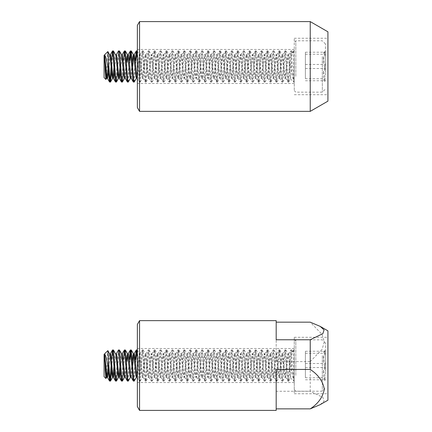 <?xml version="1.0" encoding="UTF-8"?>
<svg xmlns="http://www.w3.org/2000/svg" width="432" height="432" viewBox="0 0 432 432"><rect width="100%" height="100%" fill="white"/><g stroke="black" fill="none" stroke-linecap="round" stroke-linejoin="round"><path stroke-width="0.32" stroke-dasharray="2.16 1.62" d="M137.36 25.402L137.36 107.563M139.558 111.364L139.558 21.6M137.36 54.41L137.36 83.5L137.36 54.41M294.257 78.554L294.257 49.459L294.257 78.554M327.92 86.508L327.92 38.243L327.92 86.508M294.257 86.508L294.257 38.243L294.257 86.508M327.92 101.153L327.92 31.811M310.235 21.6L310.235 111.364M137.36 324.437L137.36 406.598M139.558 410.4L139.558 320.636M137.36 349.078L137.36 382.541L137.36 349.078M294.257 381.958L294.257 348.5L294.257 381.958M327.92 392.796L327.92 337.279L327.92 392.796M294.257 392.796L294.257 337.279L294.257 392.796M327.92 400.189L327.92 330.847M276.188 410.4L276.188 391.262L310.235 391.262L310.235 361.606L276.188 361.606L276.188 320.636M320.204 404.644L324.07 401.117L322.871 397.397L310.235 391.262M310.235 361.606L322.126 349.294L324.292 341.815L322.045 334.341L310.235 322.164M276.188 369.43L276.188 391.262M276.188 361.606L276.188 339.773M294.257 356.281L294.257 389.632L294.257 356.281M295.817 375.354L295.817 339.844L295.817 375.354M325.447 374.155L325.447 342.965L325.447 374.155M322.326 355.682L322.326 391.192L322.326 355.682M325.447 371.434L325.447 350.077L325.447 371.434M323.379 370.64L325.447 377.773L323.492 379.004L325.447 379.782C322.753 375.732 322.753 371.65 325.447 367.529C322.753 362.777 322.753 358.02 325.447 353.263L323.492 352.031L325.447 351.254C322.753 355.304 322.753 359.386 325.447 363.506L323.379 370.64M289.829 370.305L290.601 377.919L291.692 360.31C292.021 352.598 292.334 349.855 292.637 352.085L293.69 351.113L293.69 349.925L293.69 381.11L289.829 361.238L289.829 370.305L287.95 353.786L288.689 353.786L289.057 354.677L289.829 361.238M104.08 354.38L104.08 376.655M106.029 378.497L107.833 350.627M111.569 370.672L112.747 353.144L113.373 349.925M109.658 381.11L110.02 379.955M111.132 365.521L111.51 359.543M294.257 359.543L294.257 381.11L294.257 359.543M137.36 357.313L138.748 377.892L139.374 381.11L141.718 353.144L142.344 349.925L144.693 377.892L145.314 381.11L147.663 353.144L148.289 349.925L150.633 377.892L151.259 381.11L153.608 353.144L154.229 349.925L156.578 377.892L157.199 381.11L159.548 353.144L160.175 349.925L162.518 377.892L163.145 381.11L165.494 353.144L166.115 349.925L168.464 377.892L169.09 381.11L171.434 353.144L172.06 349.925L174.409 377.892L175.03 381.11L177.379 353.144L178 349.925L180.349 377.892L180.976 381.11L183.319 353.144L183.946 349.925L186.295 377.892L186.916 381.11L189.265 353.144L189.891 349.925L192.235 377.892L192.861 381.11L195.21 353.144L195.831 349.925L198.18 377.892L198.801 381.11L201.15 353.144L201.776 349.925L204.12 377.892L204.746 381.11L207.095 353.144L207.716 349.925L210.065 377.892L210.686 381.11L213.035 353.144L213.662 349.925L216.005 377.892L216.632 381.11L218.981 353.144L219.602 349.925L221.951 377.892L222.577 381.11L224.921 353.144L225.547 349.925L227.896 377.892L228.517 381.11L230.866 353.144L231.487 349.925L233.836 377.892L234.463 381.11L236.806 353.144L237.433 349.925L239.782 377.892L240.403 381.11L242.752 353.144L243.378 349.925L245.722 377.892L246.348 381.11L248.697 353.144L249.318 349.925L251.667 377.892L252.288 381.11L254.637 353.144L255.263 349.925L257.607 377.892L258.233 381.11L260.582 353.144L261.203 349.925L263.552 377.892L264.179 381.11L266.522 353.144L267.149 349.925L269.498 377.892L270.119 381.11L272.468 353.144L273.089 349.925L275.438 377.892L276.064 381.11L278.408 353.144L279.034 349.925L281.383 377.892L282.004 381.11L284.353 353.144L284.98 349.925L287.323 377.892L287.95 381.11L290.293 353.144L290.92 349.925L293.69 380.781M137.36 350.325L139.493 377.892L140.114 381.11L142.463 353.144L143.089 349.925L145.433 377.892L146.059 381.11L148.408 353.144L149.132 350.012L151.378 377.892L151.999 381.11L154.348 353.144L155.077 350.012L157.318 377.892L157.945 381.11L160.294 353.144L161.017 350.012L163.264 377.892L163.89 381.11L166.234 353.144L166.963 350.012L169.209 377.892L169.83 381.11L172.179 353.144L172.908 350.012L175.149 377.892L175.775 381.11L178.119 353.144L178.745 349.925L181.094 377.892L181.715 381.11L184.064 353.144L184.691 349.925L187.034 377.892L187.661 381.11L190.01 353.144L190.631 349.925L192.98 377.892L193.601 381.11L195.95 353.144L196.576 349.925L198.92 377.892L199.546 381.11L201.895 353.144L202.516 349.925L204.865 377.892L205.486 381.11L207.835 353.144L208.462 349.925L210.805 377.892L211.432 381.11L213.781 353.144L214.402 349.925L216.751 377.892L217.377 381.11L219.721 353.144L220.347 349.925L222.696 377.892L223.317 381.11L225.666 353.144L226.287 349.925L228.636 377.892L229.262 381.11L231.606 353.144L232.232 349.925L234.581 377.892L235.202 381.11L237.551 353.144L238.178 349.925L240.521 377.892L241.148 381.11L243.497 353.144L244.118 349.925L246.467 377.892L247.088 381.11L249.437 353.144L250.063 349.925L252.407 377.892L253.033 381.11L255.382 353.144L256.003 349.925L258.352 377.892L258.979 381.11L261.322 353.144L261.949 349.925L264.298 377.892L264.919 381.11L267.268 353.144L267.889 349.925L270.238 377.892L270.864 381.11L273.208 353.144L273.834 349.925L276.183 377.892L276.804 381.11L279.153 353.144L279.779 349.925L282.123 377.892L282.749 381.11L285.093 353.144L285.719 349.925L288.068 377.892L288.689 381.11L291.038 353.144L291.665 349.925L292.637 352.085L291.767 350.012M134.276 381.024L136.026 359.543M133.429 381.11L135.227 360.337M128.331 381.024L130.081 359.543M127.489 381.11L129.341 359.543M123.455 370.672L124.632 353.144L125.258 349.925M121.543 381.11L123.395 359.543M117.515 370.672L118.692 353.144L119.313 349.925M115.603 381.11L118.465 350.017M293.69 351.113L292.027 351.113M136.76 351.081L137.144 349.925M130.82 351.081L131.198 349.925M106.688 377.255L107.05 376.38M107.984 367.826L109.031 356.206L109.793 353.9M108.459 370.975L109.777 356.206L110.403 353.786M112.628 377.255L112.99 376.38M114.102 365.521L114.977 356.206L115.738 353.9M114.426 370.699L115.717 356.206L116.343 353.786M118.573 377.255L118.935 376.38M120.047 365.521L120.917 356.206L121.543 353.786M120.371 370.699L121.662 356.206L122.288 353.786M124.513 377.255L126.43 360.364M125.258 377.255L127.111 361.022M130.459 377.255L132.37 360.364M131.198 377.255L132.673 365.521M136.399 377.255L138.748 356.206L139.374 353.786L141.718 374.83L142.344 377.255L144.693 356.206L145.314 353.786L147.663 374.83L148.289 377.255L150.633 356.206L151.259 353.786L153.608 374.83L154.229 377.255L156.578 356.206L157.199 353.786L159.548 374.83L160.175 377.255L162.518 356.206L163.145 353.786L165.494 374.83L166.115 377.255L168.464 356.206L169.09 353.786L171.434 374.83L172.06 377.255L174.409 356.206L175.03 353.786L177.379 374.83L178 377.255L180.349 356.206L180.976 353.786L183.319 374.83L183.946 377.255L186.295 356.206L186.916 353.786L189.265 374.83L189.891 377.255L192.235 356.206L192.861 353.786L195.21 374.83L195.831 377.255L198.18 356.206L198.801 353.786L201.15 374.83L201.776 377.255L204.12 356.206L204.746 353.786L207.095 374.83L207.716 377.255L210.065 356.206L210.686 353.786L213.035 374.83L213.662 377.255L216.005 356.206L216.632 353.786L218.981 374.83L219.602 377.255L221.951 356.206L222.577 353.786L224.921 374.83L225.547 377.255L227.896 356.206L228.517 353.786L230.866 374.83L231.487 377.255L233.836 356.206L234.463 353.786L236.806 374.83L237.433 377.255L239.782 356.206L240.403 353.786L242.752 374.83L243.378 377.255L245.722 356.206L246.348 353.786L248.697 374.83L249.318 377.255L251.667 356.206L252.288 353.786L254.637 374.83L255.263 377.255L257.607 356.206L258.233 353.786L260.582 374.83L261.203 377.255L263.552 356.206L264.314 353.9L266.522 374.83L267.149 377.255L269.498 356.206L270.119 353.786L272.468 374.83L273.089 377.255L275.438 356.206L276.064 353.786L278.408 374.83L279.034 377.255L281.383 356.206L282.004 353.786L284.353 374.83L284.98 377.255L287.323 356.206L287.95 353.786M137.144 377.255L139.493 356.206L140.114 353.786L142.463 374.83L143.089 377.255L145.433 356.206L146.059 353.786L148.408 374.83L149.029 377.255L151.378 356.206L151.999 353.786L154.348 374.83L154.975 377.255L157.318 356.206L157.945 353.786L160.294 374.83L160.915 377.255L163.264 356.206L163.89 353.786L166.234 374.83L166.86 377.255L169.209 356.206L169.83 353.786L172.179 374.83L172.8 377.255L175.149 356.206L175.775 353.786L178.119 374.83L178.745 377.255L181.094 356.206L181.715 353.786L184.064 374.83L184.691 377.255L187.034 356.206L187.661 353.786L190.01 374.83L190.631 377.255L192.98 356.206L193.601 353.786L195.95 374.83L196.576 377.255L198.92 356.206L199.546 353.786L201.895 374.83L202.516 377.255L204.865 356.206L205.486 353.786L207.835 374.83L208.462 377.255L210.805 356.206L211.432 353.786L213.781 374.83L214.402 377.255L216.751 356.206L217.377 353.786L219.721 374.83L220.347 377.255L222.696 356.206L223.317 353.786L225.666 374.83L226.287 377.255L228.636 356.206L229.262 353.786L231.606 374.83L232.232 377.255L234.581 356.206L235.202 353.786L237.551 374.83L238.178 377.255L240.521 356.206L241.148 353.786L243.497 374.83L244.118 377.255L246.947 353.905L247.455 354.677L249.437 374.83L250.063 377.255L252.407 356.206L252.887 353.905L253.4 354.677L255.382 374.83L256.003 377.255L258.352 356.206L258.979 353.786L261.322 374.83L261.949 377.255L264.298 356.206L264.919 353.786L267.268 374.83L267.889 377.255L270.238 356.206L270.864 353.786L273.208 374.83L273.834 377.255L276.183 356.206L276.804 353.786L279.153 374.83L279.779 377.255L282.123 356.206L282.749 353.786L285.093 374.83L285.719 377.255L288.068 356.206L288.689 353.786M127.85 354.656L128.228 353.786M133.79 354.656L134.174 353.786M294.257 349.925L293.69 349.925L292.475 351.232M305.392 377.773L305.392 351.254L305.392 377.773L325.447 377.773M305.392 379.782L325.447 379.782M305.392 367.529L325.447 367.529M305.392 353.263L325.447 353.263M305.392 351.254L325.447 351.254M305.392 363.506L325.447 363.506M294.257 57.245L294.257 90.596L294.257 57.245M295.817 76.318L295.817 40.808L295.817 76.318M325.447 75.119L325.447 43.929L325.447 75.119M322.326 56.646L322.326 92.156L322.326 56.646M325.447 72.398L325.447 51.041L325.447 72.398M323.379 71.604L325.447 78.737L323.492 79.969L325.447 80.746C322.753 76.696 322.753 72.614 325.447 68.494C322.753 63.736 322.753 58.984 325.447 54.227L323.492 52.996L325.447 52.218C322.753 56.268 322.753 60.35 325.447 64.471L323.379 71.604M289.829 71.264L290.601 78.883L291.692 61.274C292.021 53.563 292.334 50.819 292.637 53.05L293.69 52.078L293.69 50.89L293.69 82.075L289.829 62.197L289.829 71.264L287.95 54.745L288.689 54.745L289.057 55.642L289.829 62.197M104.08 55.345L104.08 77.62M106.029 79.461L107.833 51.592M111.569 71.636L112.747 54.108L113.373 50.89M109.658 82.075L110.02 80.919M111.132 66.479L111.51 60.507M294.257 60.507L294.257 82.075L294.257 60.507M137.36 58.277L138.748 78.856L139.374 82.075L141.718 54.108L142.344 50.89L144.693 78.856L145.314 82.075L147.663 54.108L148.289 50.89L150.633 78.856L151.259 82.075L153.608 54.108L154.229 50.89L156.578 78.856L157.199 82.075L159.548 54.108L160.175 50.89L162.518 78.856L163.145 82.075L165.494 54.108L166.115 50.89L168.464 78.856L169.09 82.075L171.434 54.108L172.06 50.89L174.409 78.856L175.03 82.075L177.379 54.108L178 50.89L180.349 78.856L180.976 82.075L183.319 54.108L183.946 50.89L186.295 78.856L186.916 82.075L189.265 54.108L189.891 50.89L192.235 78.856L192.861 82.075L195.21 54.108L195.831 50.89L198.18 78.856L198.801 82.075L201.15 54.108L201.776 50.89L204.12 78.856L204.746 82.075L207.095 54.108L207.716 50.89L210.065 78.856L210.686 82.075L213.035 54.108L213.662 50.89L216.005 78.856L216.632 82.075L218.981 54.108L219.602 50.89L221.951 78.856L222.577 82.075L224.921 54.108L225.547 50.89L227.896 78.856L228.517 82.075L230.866 54.108L231.487 50.89L233.836 78.856L234.463 82.075L236.806 54.108L237.433 50.89L239.782 78.856L240.403 82.075L242.752 54.108L243.378 50.89L245.722 78.856L246.348 82.075L248.697 54.108L249.318 50.89L251.667 78.856L252.288 82.075L254.637 54.108L255.263 50.89L257.607 78.856L258.233 82.075L260.582 54.108L261.203 50.89L263.552 78.856L264.179 82.075L266.522 54.108L267.149 50.89L269.498 78.856L270.119 82.075L272.468 54.108L273.089 50.89L275.438 78.856L276.064 82.075L278.408 54.108L279.034 50.89L281.383 78.856L282.004 82.075L284.353 54.108L284.98 50.89L287.323 78.856L287.95 82.075L290.293 54.108L290.92 50.89L293.69 81.745M137.36 51.289L139.493 78.856L140.114 82.075L142.463 54.108L143.089 50.89L145.433 78.856L146.059 82.075L148.408 54.108L149.132 50.976L151.378 78.856L151.999 82.075L154.348 54.108L155.077 50.976L157.318 78.856L157.945 82.075L160.294 54.108L161.017 50.976L163.264 78.856L163.89 82.075L166.234 54.108L166.963 50.976L169.209 78.856L169.83 82.075L172.179 54.108L172.908 50.976L175.149 78.856L175.775 82.075L178.119 54.108L178.745 50.89L181.094 78.856L181.715 82.075L184.064 54.108L184.691 50.89L187.034 78.856L187.661 82.075L190.01 54.108L190.631 50.89L192.98 78.856L193.601 82.075L195.95 54.108L196.576 50.89L198.92 78.856L199.546 82.075L201.895 54.108L202.516 50.89L204.865 78.856L205.486 82.075L207.835 54.108L208.462 50.89L210.805 78.856L211.432 82.075L213.781 54.108L214.402 50.89L216.751 78.856L217.377 82.075L219.721 54.108L220.347 50.89L222.696 78.856L223.317 82.075L225.666 54.108L226.287 50.89L228.636 78.856L229.262 82.075L231.606 54.108L232.232 50.89L234.581 78.856L235.202 82.075L237.551 54.108L238.178 50.89L240.521 78.856L241.148 82.075L243.497 54.108L244.118 50.89L246.467 78.856L247.088 82.075L249.437 54.108L250.063 50.89L252.407 78.856L253.033 82.075L255.382 54.108L256.003 50.89L258.352 78.856L258.979 82.075L261.322 54.108L261.949 50.89L264.298 78.856L264.919 82.075L267.268 54.108L267.889 50.89L270.238 78.856L270.864 82.075L273.208 54.108L273.834 50.89L276.183 78.856L276.804 82.075L279.153 54.108L279.779 50.89L282.123 78.856L282.749 82.075L285.093 54.108L285.719 50.89L288.068 78.856L288.689 82.075L291.038 54.108L291.665 50.89L292.637 53.05L291.767 50.976M134.276 81.988L136.026 60.507M133.429 82.075L135.227 61.301M128.331 81.988L130.081 60.507M127.489 82.075L129.341 60.507M123.455 71.636L124.632 54.108L125.258 50.89M121.543 82.075L123.395 60.507M117.515 71.636L118.692 54.108L119.313 50.89M115.603 82.075L118.465 50.981M293.69 52.078L292.027 52.078M136.76 52.045L137.144 50.89M130.82 52.045L131.198 50.89M106.688 78.214L107.05 77.344M107.984 68.791L109.031 57.17L109.793 54.864M108.459 71.933L109.777 57.17L110.403 54.745M112.628 78.214L112.99 77.344M114.102 66.479L114.977 57.17L115.738 54.864M114.426 71.663L115.717 57.17L116.343 54.745M118.573 78.214L118.935 77.344M120.047 66.479L120.917 57.17L121.543 54.745M120.371 71.663L121.662 57.17L122.288 54.745M124.513 78.214L126.43 61.328M125.258 78.214L127.111 61.987M130.459 78.214L132.37 61.328M131.198 78.214L132.673 66.479M136.399 78.214L138.748 57.17L139.374 54.745L141.718 75.794L142.344 78.214L144.693 57.17L145.314 54.745L147.663 75.794L148.289 78.214L150.633 57.17L151.259 54.745L153.608 75.794L154.229 78.214L156.578 57.17L157.199 54.745L159.548 75.794L160.175 78.214L162.518 57.17L163.145 54.745L165.494 75.794L166.115 78.214L168.464 57.17L169.09 54.745L171.434 75.794L172.06 78.214L174.409 57.17L175.03 54.745L177.379 75.794L178 78.214L180.349 57.17L180.976 54.745L183.319 75.794L183.946 78.214L186.295 57.17L186.916 54.745L189.265 75.794L189.891 78.214L192.235 57.17L192.861 54.745L195.21 75.794L195.831 78.214L198.18 57.17L198.801 54.745L201.15 75.794L201.776 78.214L204.12 57.17L204.746 54.745L207.095 75.794L207.716 78.214L210.065 57.17L210.686 54.745L213.035 75.794L213.662 78.214L216.005 57.17L216.632 54.745L218.981 75.794L219.602 78.214L221.951 57.17L222.577 54.745L224.921 75.794L225.547 78.214L227.896 57.17L228.517 54.745L230.866 75.794L231.487 78.214L233.836 57.17L234.463 54.745L236.806 75.794L237.433 78.214L239.782 57.17L240.403 54.745L242.752 75.794L243.378 78.214L245.722 57.17L246.348 54.745L248.697 75.794L249.318 78.214L251.667 57.17L252.288 54.745L254.637 75.794L255.263 78.214L257.607 57.17L258.233 54.745L260.582 75.794L261.203 78.214L263.552 57.17L264.179 54.745L266.522 75.794L267.149 78.214L269.498 57.17L270.119 54.745L272.468 75.794L273.229 78.1L275.438 57.17L276.064 54.745L278.408 75.794L279.034 78.214L281.383 57.17L282.004 54.745L284.353 75.794L284.98 78.214L287.323 57.17L287.95 54.745M137.144 78.214L139.493 57.17L140.114 54.745L142.463 75.794L143.089 78.214L145.433 57.17L146.059 54.745L148.408 75.794L149.029 78.214L151.378 57.17L151.999 54.745L154.348 75.794L154.975 78.214L157.318 57.17L157.945 54.745L160.294 75.794L160.915 78.214L163.264 57.17L163.89 54.745L166.234 75.794L166.86 78.214L169.209 57.17L169.83 54.745L172.179 75.794L172.8 78.214L175.149 57.17L175.775 54.745L178.119 75.794L178.745 78.214L181.094 57.17L181.715 54.745L184.064 75.794L184.691 78.214L187.034 57.17L187.661 54.745L190.01 75.794L190.631 78.214L192.98 57.17L193.601 54.745L195.95 75.794L196.576 78.214L198.92 57.17L199.546 54.745L201.895 75.794L202.516 78.214L204.865 57.17L205.486 54.745L207.835 75.794L208.462 78.214L210.805 57.17L211.432 54.745L213.781 75.794L214.402 78.214L216.751 57.17L217.377 54.745L219.721 75.794L220.347 78.214L222.696 57.17L223.317 54.745L225.666 75.794L226.287 78.214L228.636 57.17L229.262 54.745L231.606 75.794L232.232 78.214L234.581 57.17L235.202 54.745L237.551 75.794L238.178 78.214L240.521 57.17L241.148 54.745L243.497 75.794L244.118 78.214L246.467 57.17L247.088 54.745L249.437 75.794L250.063 78.214L252.887 54.869L253.4 55.642L255.382 75.794L256.003 78.214L258.352 57.17L258.833 54.869L259.34 55.642L261.322 75.794L261.949 78.214L264.298 57.17L264.919 54.745L267.268 75.794L267.889 78.214L270.238 57.17L270.864 54.745L273.208 75.794L273.834 78.214L276.183 57.17L276.804 54.745L279.153 75.794L279.779 78.214L282.123 57.17L282.749 54.745L285.093 75.794L285.719 78.214L288.068 57.17L288.689 54.745M127.85 55.62L128.228 54.745M133.79 55.62L134.174 54.745M294.257 50.89L293.69 50.89L292.475 52.196M305.392 78.737L305.392 52.218L305.392 78.737L325.447 78.737M305.392 80.746L325.447 80.746M305.392 68.494L325.447 68.494M305.392 54.227L325.447 54.227M305.392 52.218L325.447 52.218M305.392 64.471L325.447 64.471M294.257 83.5L137.36 83.5M294.257 94.721L327.92 94.721M294.257 38.243L327.92 38.243M294.257 49.459L137.36 49.459M294.257 382.541L137.36 382.541M294.257 393.757L327.92 393.757M294.257 337.279L327.92 337.279M294.257 348.5L137.36 348.5M294.257 389.632L295.817 391.192L322.326 391.192L325.447 388.071M290.52 377.946L293.69 381.11L294.257 381.11M288.689 381.11L287.95 381.11M282.749 381.11L282.004 381.11M276.804 381.11L276.064 381.11M270.864 381.11L270.119 381.11M264.919 381.11L264.179 381.11M258.979 381.11L258.233 381.11M253.033 381.11L252.288 381.11M247.088 381.11L246.348 381.11M241.148 381.11L240.403 381.11M235.202 381.11L234.463 381.11M229.262 381.11L228.517 381.11M223.317 381.11L222.577 381.11M217.377 381.11L216.632 381.11M211.432 381.11L210.686 381.11M205.486 381.11L204.746 381.11M199.546 381.11L198.801 381.11M193.601 381.11L192.861 381.11M187.661 381.11L186.916 381.11M181.715 381.11L180.976 381.11M175.775 381.11L175.03 381.11M169.83 381.11L169.09 381.11M163.89 381.11L163.145 381.11M157.945 381.11L157.199 381.11M151.999 381.11L151.259 381.11M146.059 381.11L145.314 381.11M140.114 381.11L139.374 381.11M291.665 349.925L290.92 349.925M285.719 349.925L284.98 349.925M279.779 349.925L279.034 349.925M273.834 349.925L273.089 349.925M267.889 349.925L267.149 349.925M261.949 349.925L261.203 349.925M256.003 349.925L255.263 349.925M250.063 349.925L249.318 349.925M244.118 349.925L243.378 349.925M238.178 349.925L237.433 349.925M232.232 349.925L231.487 349.925M226.287 349.925L225.547 349.925M220.347 349.925L219.602 349.925M214.402 349.925L213.662 349.925M208.462 349.925L207.716 349.925M202.516 349.925L201.776 349.925M196.576 349.925L195.831 349.925M190.631 349.925L189.891 349.925M184.691 349.925L183.946 349.925M178.745 349.925L178 349.925M172.8 349.925L172.06 349.925M166.86 349.925L166.115 349.925M160.915 349.925L160.175 349.925M154.975 349.925L154.229 349.925M149.029 349.925L148.289 349.925M143.089 349.925L142.344 349.925M142.344 377.255L143.089 377.255M148.289 377.255L149.029 377.255M154.229 377.255L154.975 377.255M160.175 377.255L160.915 377.255M166.115 377.255L166.86 377.255M172.06 377.255L172.8 377.255M178 377.255L178.745 377.255M183.946 377.255L184.691 377.255M189.891 377.255L190.631 377.255M195.831 377.255L196.576 377.255M201.776 377.255L202.516 377.255M207.716 377.255L208.462 377.255M213.662 377.255L214.402 377.255M219.602 377.255L220.347 377.255M225.547 377.255L226.287 377.255M231.487 377.255L232.232 377.255M237.433 377.255L238.178 377.255M243.378 377.255L244.118 377.255M249.318 377.255L250.063 377.255M255.263 377.255L256.003 377.255M261.203 377.255L261.949 377.255M267.149 377.255L267.889 377.255M273.089 377.255L273.834 377.255M279.034 377.255L279.779 377.255M284.98 377.255L285.719 377.255M139.374 353.786L140.114 353.786M145.314 353.786L146.059 353.786M151.259 353.786L151.999 353.786M157.199 353.786L157.945 353.786M163.145 353.786L163.89 353.786M169.09 353.786L169.83 353.786M175.03 353.786L175.775 353.786M180.976 353.786L181.715 353.786M186.916 353.786L187.661 353.786M192.861 353.786L193.601 353.786M198.801 353.786L199.546 353.786M204.746 353.786L205.486 353.786M210.686 353.786L211.432 353.786M216.632 353.786L217.377 353.786M222.577 353.786L223.317 353.786M228.517 353.786L229.262 353.786M234.463 353.786L235.202 353.786M240.403 353.786L241.148 353.786M246.348 353.786L247.088 353.786M252.288 353.786L253.033 353.786M258.233 353.786L258.979 353.786M264.179 353.786L264.919 353.786M270.119 353.786L270.864 353.786M276.064 353.786L276.804 353.786M282.004 353.786L282.749 353.786M288.549 353.905L290.812 350.017M285.579 377.131L287.842 381.019M282.604 353.905L284.866 350.017M279.634 377.131L281.896 381.019M276.664 353.905L278.926 350.017M273.688 377.131L275.956 381.019M270.718 353.905L272.981 350.017M267.748 377.131L270.011 381.019M264.778 353.905L267.041 350.017M261.803 377.131L264.071 381.019M258.833 353.905L261.095 350.017M255.863 377.131L258.125 381.019M252.887 353.905L255.155 350.017M249.917 377.131L252.18 381.019M246.947 353.905L249.21 350.017M243.977 377.131L246.24 381.019M241.002 353.905L243.27 350.017M238.032 377.131L240.295 381.019M235.062 353.905L237.325 350.017M232.087 377.131L234.355 381.019M229.117 353.905L231.379 350.017M226.147 377.131L228.409 381.019M223.177 353.905L225.439 350.017M220.201 377.131L222.469 381.019M217.231 353.905L219.494 350.017M214.261 377.131L216.524 381.019M211.291 353.905L213.554 350.017M208.316 377.131L210.578 381.019M205.346 353.905L207.608 350.017M202.376 377.131L204.638 381.019M199.4 353.905L201.668 350.017M196.43 377.131L198.693 381.019M193.46 353.905L195.723 350.017M190.49 377.131L192.753 381.019M187.515 353.905L189.778 350.017M184.545 377.131L186.808 381.019M181.575 353.905L183.838 350.017M178.6 377.131L180.868 381.019M175.63 353.905L177.892 350.017M172.66 377.131L174.922 381.019M169.69 353.905L171.952 350.017M166.714 377.131L168.982 381.019M163.744 353.905L166.007 350.017M160.774 377.131L163.037 381.019M157.799 353.905L160.067 350.017M154.829 377.131L157.091 381.019M151.859 353.905L154.121 350.017M148.889 377.131L151.151 381.019M145.913 353.905L148.181 350.017M142.943 377.131L145.206 381.019M139.973 353.905L142.236 350.017M137.36 377.746L139.266 381.019M288.797 381.024L290.601 377.919M285.822 350.012L288.085 353.9M282.852 381.024L285.115 377.136M279.882 350.012L282.139 353.9M276.907 381.024L279.169 377.136M273.937 350.012L276.199 353.9M270.967 381.024L273.229 377.136M267.997 350.012L270.254 353.9M265.021 381.024L267.284 377.136M262.051 350.012L264.314 353.9M259.081 381.024L261.338 377.136M256.106 350.012L258.368 353.9M253.136 381.024L255.398 377.136M250.166 350.012L252.428 353.9M247.196 381.024L249.453 377.136M244.22 350.012L246.483 353.9M241.25 381.024L243.513 377.136M238.28 350.012L240.538 353.9M235.31 381.024L237.568 377.136M232.335 350.012L234.598 353.9M229.365 381.024L231.628 377.136M226.395 350.012L228.652 353.9M223.42 381.024L225.682 377.136M220.45 350.012L222.712 353.9M217.48 381.024L219.737 377.136M214.51 350.012L216.767 353.9M211.534 381.024L213.797 377.136M208.564 350.012L210.827 353.9M205.594 381.024L207.851 377.136M202.619 350.012L204.881 353.9M199.649 381.024L201.911 377.136M196.679 350.012L198.941 353.9M193.709 381.024L195.966 377.136M190.733 350.012L192.996 353.9M187.763 381.024L190.026 377.136M184.793 350.012L187.051 353.9M181.818 381.024L184.081 377.136M178.848 350.012L181.111 353.9M175.878 381.024L178.141 377.136M172.908 350.012L175.165 353.9M169.933 381.024L172.195 377.136M166.963 350.012L169.225 353.9M163.993 381.024L166.25 377.136M161.017 350.012L163.28 353.9M158.047 381.024L160.31 377.136M155.077 350.012L157.34 353.9M152.107 381.024L154.364 377.136M149.132 350.012L151.394 353.9M146.162 381.024L148.424 377.136M143.192 350.012L145.449 353.9M140.222 381.024L142.479 377.136M137.246 350.012L139.509 353.9M325.447 342.965L322.326 339.844L295.817 339.844L294.257 341.404M323.492 352.031L325.447 350.077M323.492 379.004L325.447 380.959M294.257 90.596L295.817 92.156L322.326 92.156L325.447 89.035M290.52 78.91L293.69 82.075L294.257 82.075M288.689 82.075L287.95 82.075M282.749 82.075L282.004 82.075M276.804 82.075L276.064 82.075M270.864 82.075L270.119 82.075M264.919 82.075L264.179 82.075M258.979 82.075L258.233 82.075M253.033 82.075L252.288 82.075M247.088 82.075L246.348 82.075M241.148 82.075L240.403 82.075M235.202 82.075L234.463 82.075M229.262 82.075L228.517 82.075M223.317 82.075L222.577 82.075M217.377 82.075L216.632 82.075M211.432 82.075L210.686 82.075M205.486 82.075L204.746 82.075M199.546 82.075L198.801 82.075M193.601 82.075L192.861 82.075M187.661 82.075L186.916 82.075M181.715 82.075L180.976 82.075M175.775 82.075L175.03 82.075M169.83 82.075L169.09 82.075M163.89 82.075L163.145 82.075M157.945 82.075L157.199 82.075M151.999 82.075L151.259 82.075M146.059 82.075L145.314 82.075M140.114 82.075L139.374 82.075M291.665 50.89L290.92 50.89M285.719 50.89L284.98 50.89M279.779 50.89L279.034 50.89M273.834 50.89L273.089 50.89M267.889 50.89L267.149 50.89M261.949 50.89L261.203 50.89M256.003 50.89L255.263 50.89M250.063 50.89L249.318 50.89M244.118 50.89L243.378 50.89M238.178 50.89L237.433 50.89M232.232 50.89L231.487 50.89M226.287 50.89L225.547 50.89M220.347 50.89L219.602 50.89M214.402 50.89L213.662 50.89M208.462 50.89L207.716 50.89M202.516 50.89L201.776 50.89M196.576 50.89L195.831 50.89M190.631 50.89L189.891 50.89M184.691 50.89L183.946 50.89M178.745 50.89L178 50.89M172.8 50.89L172.06 50.89M166.86 50.89L166.115 50.89M160.915 50.89L160.175 50.89M154.975 50.89L154.229 50.89M149.029 50.89L148.289 50.89M143.089 50.89L142.344 50.89M142.344 78.214L143.089 78.214M148.289 78.214L149.029 78.214M154.229 78.214L154.975 78.214M160.175 78.214L160.915 78.214M166.115 78.214L166.86 78.214M172.06 78.214L172.8 78.214M178 78.214L178.745 78.214M183.946 78.214L184.691 78.214M189.891 78.214L190.631 78.214M195.831 78.214L196.576 78.214M201.776 78.214L202.516 78.214M207.716 78.214L208.462 78.214M213.662 78.214L214.402 78.214M219.602 78.214L220.347 78.214M225.547 78.214L226.287 78.214M231.487 78.214L232.232 78.214M237.433 78.214L238.178 78.214M243.378 78.214L244.118 78.214M249.318 78.214L250.063 78.214M255.263 78.214L256.003 78.214M261.203 78.214L261.949 78.214M267.149 78.214L267.889 78.214M273.089 78.214L273.834 78.214M279.034 78.214L279.779 78.214M284.98 78.214L285.719 78.214M139.374 54.745L140.114 54.745M145.314 54.745L146.059 54.745M151.259 54.745L151.999 54.745M157.199 54.745L157.945 54.745M163.145 54.745L163.89 54.745M169.09 54.745L169.83 54.745M175.03 54.745L175.775 54.745M180.976 54.745L181.715 54.745M186.916 54.745L187.661 54.745M192.861 54.745L193.601 54.745M198.801 54.745L199.546 54.745M204.746 54.745L205.486 54.745M210.686 54.745L211.432 54.745M216.632 54.745L217.377 54.745M222.577 54.745L223.317 54.745M228.517 54.745L229.262 54.745M234.463 54.745L235.202 54.745M240.403 54.745L241.148 54.745M246.348 54.745L247.088 54.745M252.288 54.745L253.033 54.745M258.233 54.745L258.979 54.745M264.179 54.745L264.919 54.745M270.119 54.745L270.864 54.745M276.064 54.745L276.804 54.745M282.004 54.745L282.749 54.745M288.549 54.869L290.812 50.981M285.579 78.095L287.842 81.983M282.604 54.869L284.866 50.981M279.634 78.095L281.896 81.983M276.664 54.869L278.926 50.981M273.688 78.095L275.956 81.983M270.718 54.869L272.981 50.981M267.748 78.095L270.011 81.983M264.778 54.869L267.041 50.981M261.803 78.095L264.071 81.983M258.833 54.869L261.095 50.981M255.863 78.095L258.125 81.983M252.887 54.869L255.155 50.981M249.917 78.095L252.18 81.983M246.947 54.869L249.21 50.981M243.977 78.095L246.24 81.983M241.002 54.869L243.27 50.981M238.032 78.095L240.295 81.983M235.062 54.869L237.325 50.981M232.087 78.095L234.355 81.983M229.117 54.869L231.379 50.981M226.147 78.095L228.409 81.983M223.177 54.869L225.439 50.981M220.201 78.095L222.469 81.983M217.231 54.869L219.494 50.981M214.261 78.095L216.524 81.983M211.291 54.869L213.554 50.981M208.316 78.095L210.578 81.983M205.346 54.869L207.608 50.981M202.376 78.095L204.638 81.983M199.4 54.869L201.668 50.981M196.43 78.095L198.693 81.983M193.46 54.869L195.723 50.981M190.49 78.095L192.753 81.983M187.515 54.869L189.778 50.981M184.545 78.095L186.808 81.983M181.575 54.869L183.838 50.981M178.6 78.095L180.868 81.983M175.63 54.869L177.892 50.981M172.66 78.095L174.922 81.983M169.69 54.869L171.952 50.981M166.714 78.095L168.982 81.983M163.744 54.869L166.007 50.981M160.774 78.095L163.037 81.983M157.799 54.869L160.067 50.981M154.829 78.095L157.091 81.983M151.859 54.869L154.121 50.981M148.889 78.095L151.151 81.983M145.913 54.869L148.181 50.981M142.943 78.095L145.206 81.983M139.973 54.869L142.236 50.981M137.36 78.71L139.266 81.983M288.797 81.988L290.601 78.883M285.822 50.976L288.085 54.864M282.852 81.988L285.115 78.1M279.882 50.976L282.139 54.864M276.907 81.988L279.169 78.1M273.937 50.976L276.199 54.864M270.967 81.988L273.229 78.1M267.997 50.976L270.254 54.864M265.021 81.988L267.284 78.1M262.051 50.976L264.314 54.864M259.081 81.988L261.338 78.1M256.106 50.976L258.368 54.864M253.136 81.988L255.398 78.1M250.166 50.976L252.428 54.864M247.196 81.988L249.453 78.1M244.22 50.976L246.483 54.864M241.25 81.988L243.513 78.1M238.28 50.976L240.538 54.864M235.31 81.988L237.568 78.1M232.335 50.976L234.598 54.864M229.365 81.988L231.628 78.1M226.395 50.976L228.652 54.864M223.42 81.988L225.682 78.1M220.45 50.976L222.712 54.864M217.48 81.988L219.737 78.1M214.51 50.976L216.767 54.864M211.534 81.988L213.797 78.1M208.564 50.976L210.827 54.864M205.594 81.988L207.851 78.1M202.619 50.976L204.881 54.864M199.649 81.988L201.911 78.1M196.679 50.976L198.941 54.864M193.709 81.988L195.966 78.1M190.733 50.976L192.996 54.864M187.763 81.988L190.026 78.1M184.793 50.976L187.051 54.864M181.818 81.988L184.081 78.1M178.848 50.976L181.111 54.864M175.878 81.988L178.141 78.1M172.908 50.976L175.165 54.864M169.933 81.988L172.195 78.1M166.963 50.976L169.225 54.864M163.993 81.988L166.25 78.1M161.017 50.976L163.28 54.864M158.047 81.988L160.31 78.1M155.077 50.976L157.34 54.864M152.107 81.988L154.364 78.1M149.132 50.976L151.394 54.864M146.162 81.988L148.424 78.1M143.192 50.976L145.449 54.864M140.222 81.988L142.479 78.1M137.246 50.976L139.509 54.864M325.447 43.929L322.326 40.808L295.817 40.808L294.257 42.368M323.492 52.996L325.447 51.041M323.492 79.969L325.447 81.923"/><path stroke-width="0.65" d="M139.558 111.364L137.36 107.563L137.36 25.402L139.558 21.6L139.558 111.364L310.235 111.364L310.235 21.6L139.558 21.6M310.235 21.6L327.92 31.811L327.92 101.153L310.235 111.364M139.558 410.4L137.36 406.598L137.36 324.437L139.558 320.636L139.558 410.4L276.188 410.4L276.188 408.872L310.235 408.872L320.204 404.644L327.92 400.189L327.92 330.847L320.204 326.392L324.07 329.924L322.871 333.639L310.235 339.773L310.235 369.43C318.254 374.717 322.942 381.289 324.292 389.129C322.963 396.986 318.276 403.569 310.235 408.872M276.188 322.164L310.235 322.164L320.204 326.392M139.558 320.636L276.188 320.636L276.188 339.773L310.235 339.773M310.235 369.43L276.188 369.43L276.188 408.872M108.54 359.424L108.54 371.493C107.411 361.93 106.121 356.135 104.679 354.094L105.241 370.229L105.953 378.524L104.08 376.655L104.08 354.38L107.833 350.627L109.777 377.892L110.506 381.024L111.569 370.672M105.953 378.524L106.823 377.136M108.54 371.493L109.55 381.019L110.403 381.11M110.02 379.955L111.132 365.521M129.341 359.543L130.351 350.017L131.306 350.012L133.547 377.892L134.174 381.11L136.539 377.136M130.459 349.925L132.808 377.892L133.321 381.019L134.174 381.11M135.227 360.337L136.291 350.017L136.766 351.113L137.36 357.313M123.395 359.543L124.405 350.017L125.361 350.012L127.607 377.892L128.228 381.11L130.594 377.136M124.513 349.925L126.862 377.892L127.381 381.019L128.228 381.11M116.203 353.905L118.573 349.925L119.421 350.012L119.68 351.113L121.662 377.892L122.288 381.11L123.455 370.672M118.573 349.925L120.917 377.892L121.435 381.019L122.288 381.11M111.51 359.543L112.52 350.017L113.476 350.012L115.717 377.892L116.343 381.11L117.515 370.672M112.628 349.925L114.977 377.892L115.49 381.019L116.343 381.11M136.026 359.543L136.76 351.081M136.399 349.925L137.144 349.925L137.36 350.325M130.081 359.543L130.82 351.081M104.679 359.375L106.061 374.83L106.688 377.255L107.428 377.255L107.795 376.358L108.459 370.975M107.05 376.38L107.984 367.826M104.679 354.094L106.807 374.83L107.428 377.255M107.903 350.649L110.025 354.677L112.007 374.83L112.628 377.255L113.373 377.255L113.74 376.358L114.426 370.699M112.99 376.38L114.102 365.521M109.728 353.786L110.403 353.786L110.765 354.677L112.747 374.83L113.373 377.255M113.476 350.012L115.965 354.677L117.947 374.83L118.573 377.255L119.313 377.255L119.68 376.358L120.371 370.699M118.935 376.38L120.047 365.521M115.668 353.786L116.343 353.786L116.71 354.677L118.692 374.83L119.313 377.255M125.113 377.131L122.288 353.786L121.543 353.786L123.892 374.83L124.513 377.255L125.258 377.255L127.381 381.019M126.43 360.364L126.862 356.206L127.624 353.9L129.832 374.83L130.459 377.255L131.198 377.255L133.321 381.019M127.489 353.786L128.228 353.786L128.596 354.677L131.058 377.131M132.673 365.521L133.79 354.656M132.37 360.364L132.808 356.206L133.429 353.786L133.796 354.677L135.778 374.83L136.399 377.255L136.998 377.131L137.36 377.746M133.429 353.786L134.174 353.786L134.541 354.677L136.998 377.131M127.111 361.022L127.85 354.656M108.54 60.388L108.54 72.457C107.411 62.894 106.121 57.094 104.679 55.058L105.241 71.194L105.953 79.488L104.08 77.62L104.08 55.345L107.833 51.592L109.777 78.856L110.506 81.988L111.569 71.636M105.953 79.488L106.823 78.1M108.54 72.457L109.55 81.983L110.403 82.075M110.02 80.919L111.132 66.479M129.341 60.507L130.351 50.981L131.306 50.976L133.547 78.856L134.174 82.075L136.539 78.1M130.459 50.89L132.808 78.856L133.321 81.983L134.174 82.075M135.227 61.301L136.291 50.981L136.766 52.078L137.36 58.277M123.395 60.507L124.405 50.981L125.361 50.976L127.607 78.856L128.228 82.075L130.594 78.1M124.513 50.89L126.862 78.856L127.381 81.983L128.228 82.075M116.203 54.869L118.573 50.89L119.421 50.976L119.68 52.078L121.662 78.856L122.288 82.075L123.455 71.636M118.573 50.89L120.917 78.856L121.435 81.983L122.288 82.075M111.51 60.507L112.52 50.981L113.476 50.976L115.717 78.856L116.343 82.075L117.515 71.636M112.628 50.89L114.977 78.856L115.49 81.983L116.343 82.075M136.026 60.507L136.76 52.045M136.399 50.89L137.144 50.89L137.36 51.289M130.081 60.507L130.82 52.045M104.679 60.34L106.061 75.794L106.688 78.214L107.428 78.214L107.795 77.323L108.459 71.933M107.05 77.344L107.984 68.791M104.679 55.058L106.807 75.794L107.428 78.214M107.903 51.613L110.025 55.642L112.007 75.794L112.628 78.214L113.373 78.214L113.74 77.323L114.426 71.663M112.99 77.344L114.102 66.479M109.728 54.745L110.403 54.745L110.765 55.642L112.747 75.794L113.373 78.214M113.476 50.976L115.965 55.642L117.947 75.794L118.573 78.214L119.313 78.214L119.68 77.323L120.371 71.663M118.935 77.344L120.047 66.479M115.668 54.745L116.343 54.745L116.71 55.642L118.692 75.794L119.313 78.214M125.113 78.095L122.288 54.745L121.543 54.745L123.892 75.794L124.513 78.214L125.258 78.214L127.381 81.983M126.43 61.328L126.862 57.17L127.624 54.864L129.832 75.794L130.459 78.214L131.198 78.214L133.321 81.983M127.489 54.745L128.228 54.745L128.596 55.642L131.058 78.095M132.673 66.479L133.79 55.62M132.37 61.328L132.808 57.17L133.429 54.745L133.796 55.642L135.778 75.794L136.399 78.214L136.998 78.095L137.36 78.71M133.429 54.745L134.174 54.745L134.541 55.642L136.998 78.095M127.111 61.987L127.85 55.62M134.028 353.905L136.291 350.017M128.088 353.905L130.351 350.017M122.143 353.905L124.405 350.017M119.173 377.131L121.435 381.019M113.227 377.131L115.49 381.019M110.257 353.905L112.52 350.017M107.287 377.131L109.55 381.019M131.306 350.012L133.564 353.9M125.361 350.012L127.624 353.9M122.391 381.024L124.648 377.136M119.421 350.012L121.678 353.9M116.446 381.024L118.708 377.136M110.506 381.024L112.763 377.136M134.028 54.869L136.291 50.981M128.088 54.869L130.351 50.981M122.143 54.869L124.405 50.981M119.173 78.095L121.435 81.983M113.227 78.095L115.49 81.983M110.257 54.869L112.52 50.981M107.287 78.095L109.55 81.983M131.306 50.976L133.564 54.864M125.361 50.976L127.624 54.864M122.391 81.988L124.648 78.1M119.421 50.976L121.678 54.864M116.446 81.988L118.708 78.1M110.506 81.988L112.763 78.1"/></g></svg>
